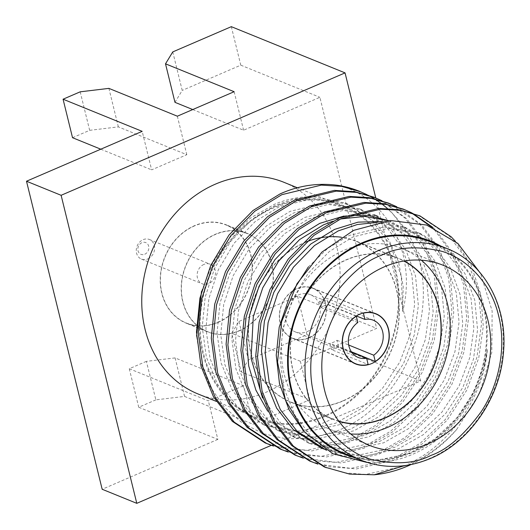 <?xml version="1.0" encoding="UTF-8"?>
<svg xmlns="http://www.w3.org/2000/svg" width="530" height="530" viewBox="0 0 530 530"><rect width="100%" height="100%" fill="white"/><g stroke="black" fill="none" stroke-linecap="round" stroke-linejoin="round"><path stroke-width="0.4" stroke-dasharray="2.65 1.99" d="M144.763 254.234A6.347 5.36 112.1 0 0 148.665 246.159A6.347 5.36 112.1 0 0 141.927 242.68A6.347 5.36 112.1 0 0 138.019 250.75A6.347 5.36 112.1 0 0 144.763 254.234M147.81 258.938A10.574 8.931 112.1 0 0 154.316 245.483A10.574 8.931 112.1 0 0 149.427 239.514A10.574 8.931 112.1 0 0 143.08 239.686A10.574 8.931 112.1 0 0 136.303 249.557A10.574 8.931 112.1 0 0 141.464 259.11A10.574 8.931 112.1 0 0 147.81 258.938M410.949 464.585A134.309 113.433 -67.9 0 0 456.648 429.532C441.55 446.055 424.894 458.052 406.695 465.525L365.548 474.443L344.48 472.826L324.42 467.016M380.997 200.433L404.953 218.009L422.602 241.925L433.832 272.122L437.111 305.757L432.52 339.26L420.509 371.51L401.025 401.29L375.737 425.312L347.475 441.457L306.327 450.374L285.253 448.758L265.192 442.947M381.925 200.724L406.755 218.738L424.404 242.654L435.633 272.857L438.913 306.486L434.315 339.988L422.304 372.239L402.826 402.018L377.532 426.041L349.27 442.186L311.706 450.957L273.586 446.094M388.53 203.116L419.76 224.024L437.409 247.941L448.638 278.144L451.918 311.772L447.32 345.275L435.315 377.526L415.831 407.305L390.544 431.327L362.281 447.472L321.127 456.39L300.06 454.773L279.999 448.963M396.731 206.74L421.562 224.76L439.211 248.669L450.434 278.873L453.72 312.501L449.122 346.004L437.111 378.254L417.633 408.034L392.339 432.056L364.077 448.201L326.506 456.973L288.393 452.11M431.056 226.681L434.567 230.04L452.216 253.956L463.445 284.159L466.725 317.788L462.127 351.291L450.122 383.541L430.638 413.32L405.351 437.343L377.082 453.488L335.934 462.405L314.866 460.795L294.806 454.978M432.877 227.43L436.362 230.775L454.011 254.685L465.241 284.888L468.52 318.517L463.922 352.019L451.918 384.27L432.434 414.049L407.146 438.078L378.884 454.223L341.313 462.988L303.2 458.125M418.137 215.147L449.374 236.062L467.023 259.972L478.252 290.175L481.531 323.803L476.934 357.306L464.929 389.557L445.445 419.336L420.158 443.358L391.889 459.503L350.741 468.421L329.673 466.811L309.613 460.994M455.356 241.269L471.104 265.172L480.789 294.389L483.274 326.354L478.729 358.042L466.725 390.292L447.24 420.065L421.953 444.094L393.691 460.239L356.12 469.01L318.007 464.141M367.118 194.709L367.986 195.146M374.16 198.611L374.995 199.134M380.931 203.189L381.739 203.792M387.43 208.456L391.948 212.722L408.014 233.803A134.309 113.433 112.1 0 0 359.413 191.284M373.723 197.1L374.617 197.471M403.337 209.131L404.231 209.502M410.604 212.464L411.472 212.914M411.538 212.755L412.406 213.192M354.676 457.622A114.97 97.096 112.1 0 0 413.095 452.275A114.97 97.096 112.1 0 0 486.076 351.39A114.97 97.096 112.1 0 0 440.668 245.993M487.375 349.502L484.566 363.64L473.939 391.962L456.741 418.104L434.428 439.191L409.511 453.355L373.246 461.153L336.987 454.581L340.684 456.085L370.311 462.577C384.568 463.074 398.547 460.371 412.254 454.468C451.341 438.118 482.174 395.135 487.375 349.502C483.413 396.712 451.196 443.663 408.69 463.73M456.648 429.532L479.517 393.399L491.8 352.443L492.151 311.011L480.538 273.434M324.963 416.461A114.97 97.096 -67.9 0 1 202.798 353.404A114.97 97.096 -67.9 0 1 273.553 207.17A114.97 97.096 -67.9 0 1 395.718 270.227A114.97 97.096 -67.9 0 1 324.963 416.461M408.014 233.803C446.81 297.602 408.272 405.808 334.821 431.692L310.613 438.231L286.392 438.88L263.105 433.646L241.952 422.748L223.978 406.762L209.953 386.244L200.671 362.255L196.584 336.053M201.493 291.48L212.609 263.178L229.298 238.162L250.458 218.075L274.712 204.169C287.598 198.849 300.563 196.398 313.608 196.802L345.242 203.063L371.166 219.599L390.458 244.88L401.303 276.534L402.674 311.607C417.759 252.379 385.363 195.616 337.166 185.228M430.393 241.819A114.215 96.46 -67.9 0 1 486.129 344.964A114.215 96.46 -67.9 0 1 412.93 451.593A114.215 96.46 -67.9 0 1 344.394 453.442M421.337 260.184A97.295 82.17 112.1 0 0 402.409 248.709A97.295 82.17 112.1 0 0 344.03 250.286A97.295 82.17 112.1 0 0 281.675 341.115A97.295 82.17 112.1 0 0 329.15 428.982A97.295 82.17 112.1 0 0 350.721 433.964M338.995 421.449A86.933 73.418 -67.9 0 1 333.052 419.382A86.933 73.418 -67.9 0 1 290.632 340.876A86.933 73.418 -67.9 0 1 346.342 259.72A86.933 73.418 -67.9 0 1 398.507 258.309A86.933 73.418 -67.9 0 1 404.204 260.972M306.446 241.806A86.933 73.418 112.1 0 0 304.372 242.667A86.933 73.418 112.1 0 0 248.663 323.823A86.933 73.418 112.1 0 0 291.083 402.33A86.933 73.418 112.1 0 0 343.248 400.918A86.933 73.418 112.1 0 0 398.958 319.762A86.933 73.418 112.1 0 0 356.538 241.256A86.933 73.418 112.1 0 0 341.095 237.188M343.201 400.726A86.721 73.239 -67.9 0 1 291.162 402.131A86.721 73.239 -67.9 0 1 248.848 323.817A86.721 73.239 -67.9 0 1 304.425 242.859A86.721 73.239 -67.9 0 1 356.458 241.455A86.721 73.239 -67.9 0 1 398.779 319.769A86.721 73.239 -67.9 0 1 343.201 400.726M338.783 421.171A86.721 73.239 -67.9 0 1 333.131 419.184A86.721 73.239 -67.9 0 1 290.818 340.869A86.721 73.239 -67.9 0 1 346.395 259.912A86.721 73.239 -67.9 0 1 398.427 258.507A86.721 73.239 -67.9 0 1 403.86 261.025M308.877 337.908A27.076 22.863 112.1 0 0 326.228 312.634A27.076 22.863 112.1 0 0 313.018 288.181A27.076 22.863 112.1 0 0 296.773 288.625A27.076 22.863 112.1 0 0 279.423 313.899A27.076 22.863 112.1 0 0 292.633 338.345A27.076 22.863 112.1 0 0 308.877 337.908M308.831 337.716A26.864 22.684 -67.9 0 1 292.712 338.153A26.864 22.684 -67.9 0 1 279.608 313.892A26.864 22.684 -67.9 0 1 296.82 288.817A26.864 22.684 -67.9 0 1 312.938 288.38A26.864 22.684 -67.9 0 1 326.049 312.64A26.864 22.684 -67.9 0 1 308.831 337.716M351.35 351.748L338.537 346.541A26.864 22.684 -67.9 0 1 335.059 348.376A26.864 22.684 -67.9 0 1 331.435 349.601L368.158 364.521M356.08 316.145L319.577 301.312A26.864 22.684 -67.9 0 1 323.048 299.476A26.864 22.684 -67.9 0 1 326.679 298.251L363.083 313.044M338.537 346.541L337 340.273A20.094 16.973 -67.9 0 1 333.549 342.214A20.094 16.973 -67.9 0 1 329.898 343.334L331.435 349.601M337 340.273L348.687 345.023M356.379 315.959L328.216 304.511L326.679 298.251M319.577 301.312L321.114 307.572A20.094 16.973 -67.9 0 1 324.565 305.631A20.094 16.973 -67.9 0 1 328.216 304.511M321.114 307.572L357.836 322.498M351.635 352.165L329.898 343.334M307.32 331.555A20.094 16.973 112.1 0 0 320.2 312.793A20.094 16.973 112.1 0 0 310.388 294.647A20.094 16.973 112.1 0 0 298.337 294.978A20.094 16.973 112.1 0 0 285.458 313.733A20.094 16.973 112.1 0 0 295.263 331.879A20.094 16.973 112.1 0 0 307.32 331.555M324.797 415.778A114.215 96.46 -67.9 0 1 256.262 417.627A114.215 96.46 -67.9 0 1 200.525 314.482A114.215 96.46 -67.9 0 1 273.725 207.853A114.215 96.46 -67.9 0 1 342.254 206.004A114.215 96.46 -67.9 0 1 397.99 309.149A114.215 96.46 -67.9 0 1 324.797 415.778M203.931 264.41A10.574 8.931 112.1 0 0 197.153 274.288A10.574 8.931 112.1 0 0 202.314 283.835A10.574 8.931 112.1 0 0 208.661 283.663A10.574 8.931 -67.9 0 0 215.438 273.791A10.574 8.931 -67.9 0 0 210.277 264.245A10.574 8.931 -67.9 0 0 203.931 264.41M194.477 225.906A52.881 44.659 112.1 0 0 160.59 275.275A52.881 44.659 112.1 0 0 186.394 323.028A52.881 44.659 112.1 0 0 218.121 322.167A52.881 44.659 112.1 0 0 252.008 272.804A52.881 44.659 112.1 0 0 226.204 225.051A52.881 44.659 112.1 0 0 194.477 225.906M239.103 330.7A52.881 44.659 112.1 0 0 272.99 281.331A52.881 44.659 112.1 0 0 247.192 233.578A52.881 44.659 112.1 0 0 215.458 234.439A52.881 44.659 112.1 0 0 181.571 283.802A52.881 44.659 112.1 0 0 207.376 331.555A52.881 44.659 112.1 0 0 239.103 330.7M239.149 330.892A53.086 44.838 -67.9 0 1 207.296 331.747A53.086 44.838 -67.9 0 1 181.393 283.808A53.086 44.838 -67.9 0 1 215.412 234.24A53.086 44.838 -67.9 0 1 247.272 233.385A53.086 44.838 -67.9 0 1 273.175 281.324A53.086 44.838 -67.9 0 1 239.149 330.892M80.202 91.822L89.656 130.327L72.531 137.707M89.656 130.327L118.349 126.882L186.798 154.7L151.64 169.858L142.179 131.354M100.793 149.195L151.64 169.858M218.168 322.359A53.086 44.838 112.1 0 0 252.194 272.798A53.086 44.838 112.1 0 0 226.284 224.852A53.086 44.838 112.1 0 0 194.43 225.714A53.086 44.838 112.1 0 0 160.404 275.275A53.086 44.838 112.1 0 0 186.308 323.22A53.086 44.838 112.1 0 0 218.168 322.359M175.092 357.909L146.399 361.354L155.86 399.858L184.553 396.413L175.092 357.909L243.542 385.727L253.002 424.232L309.792 399.746L241.17 371.861L231.716 333.357L238.97 321.445L297.529 296.197L376.638 328.342L300.331 361.241L231.716 333.357M155.86 399.858L138.734 407.239L129.274 368.734L146.399 361.354M129.274 368.734L208.383 400.885L243.542 385.727M192.748 109.551L243.588 130.214L319.895 97.315L376.638 328.342M234.134 91.71L243.588 130.214M172.767 51.913L182.221 90.418L174.966 102.33M118.349 126.882L108.889 88.377M177.338 116.196L186.798 154.7M231.325 26.666L240.779 65.17L182.221 90.418M240.779 65.17L319.895 97.315M138.734 407.239L217.843 439.39L208.383 400.885M297.529 296.197L306.983 334.702L248.424 359.95L241.17 371.861M238.97 321.445L248.424 359.95M300.331 361.241L309.792 399.746M217.843 439.39L102.164 489.263M184.553 396.413L253.002 424.232M271.334 445.326L420.721 380.918L375.777 197.935M420.721 380.918L306.983 334.702M283.921 182.294A114.215 96.46 -67.9 0 1 339.657 285.445A114.215 96.46 -67.9 0 1 266.457 392.074A114.215 96.46 -67.9 0 1 197.922 393.923M340.684 456.085L311.766 437.111L295.157 415.646L284.067 388.603L279.959 358.545L282.907 328.646L292.361 299.848L308.268 273.175L329.276 251.565L353.02 236.93L387.682 228.476L422.178 234.326L449.533 252.671L464.976 273.659L474.767 300.179L477.576 329.706L473.462 359.128L462.836 387.45L445.637 413.592L423.324 434.679L398.408 448.844L362.46 456.635L326.46 450.301M377.327 222.375L407.371 228.311L434.733 246.655L450.175 267.643L459.967 294.163L462.769 323.691L458.655 353.113L448.029 381.434L430.83 407.577L408.517 428.664L383.607 442.828L347.335 450.626L311.077 444.054L282.159 425.08L262.582 398.103M332.33 221.374L340.505 218.983M388.311 220.705L392.564 222.295L419.926 240.64L435.368 261.628L445.16 288.148L447.963 317.675L443.855 347.097L433.229 375.419L416.024 401.561L393.717 422.649L368.8 436.806L332.529 444.61L296.27 438.038L267.352 419.058L250.736 397.593L239.646 370.55L235.545 340.492L238.487 310.593L247.947 281.801L263.847 255.129L284.855 233.518L308.606 218.877L343.261 210.423L377.757 216.28L405.119 234.618L420.562 255.612L430.353 282.126L433.156 311.66L429.048 341.082L418.422 369.397L401.217 395.546L378.91 416.626L353.994 430.791L317.722 438.588L281.463 432.023L252.545 413.042L235.929 391.577L224.839 364.534L220.738 334.476L223.68 304.578L233.14 275.785L249.04 249.113L270.055 227.496L293.799 212.861L328.461 204.408L362.951 210.264L390.312 228.602L405.755 249.597L415.546 276.11L418.356 305.638L414.241 335.066L403.615 363.381L386.41 389.53L364.103 410.611L339.187 424.775L302.921 432.573L266.656 426.001L237.738 407.027L221.129 385.562L210.039 358.518L205.931 328.461L208.873 298.562L218.333 269.77L234.24 243.098L255.248 221.48L278.992 206.846L313.654 198.392L348.144 204.242L375.505 222.587L388.947 240.037L398.507 261.701L403.178 286.18L402.674 311.607M336.987 454.581L308.062 435.607L303.597 430.943M308.387 266.908L327.845 248.278L349.323 235.419L383.978 226.972L418.475 232.822L445.836 251.167L461.279 272.155L471.071 298.675L473.873 328.202L469.759 357.624L459.139 385.946L441.934 412.088L419.627 433.176L394.711 447.34L358.439 455.137L322.18 448.565L325.877 450.069M382.574 221.421L403.668 226.807L431.029 245.151L446.472 266.139L456.264 292.659L459.066 322.187L454.959 351.609L444.332 379.93L427.127 406.073L404.821 427.16L379.904 441.324L343.632 449.122L307.373 442.55L278.455 423.576L267.663 411.081M343.983 216.015L349.714 215.266M388.589 220.679L416.222 239.129L431.665 260.124L441.457 286.644L444.259 316.171L440.152 345.593L429.525 373.915L412.32 400.057L390.014 421.145L365.097 435.302L328.825 443.106L292.567 436.534L263.648 417.554L247.04 396.089L235.949 369.046L231.842 338.988L234.783 309.089L244.244 280.297L260.144 253.625L281.158 232.014L304.902 217.373L339.564 208.919L374.054 214.776L401.415 233.114L416.858 254.108L426.65 280.622L429.459 310.156L425.345 339.578L414.718 367.893L397.513 394.042L375.207 415.123L350.29 429.287L314.025 437.084L277.76 430.512L248.842 411.538L232.233 390.073L221.143 363.03L217.035 332.973L219.983 303.074L229.437 274.282L245.344 247.609L266.351 225.992L290.096 211.357L324.757 202.904L359.254 208.76L386.608 227.098L402.051 248.093L411.843 274.606L414.652 304.134L410.538 333.562L399.911 361.877L382.713 388.026L360.4 409.107L335.483 423.271L299.218 431.069L262.953 424.497L234.035 405.523L217.426 384.058L206.336 357.015L202.228 326.957L205.176 297.058L214.63 268.266L230.537 241.594L251.545 219.977L275.295 205.342L294.024 199.041L313.608 196.802M447.181 248.636A114.215 96.46 -67.9 0 1 502.917 351.787A114.215 96.46 -67.9 0 1 429.717 458.417A114.215 96.46 -67.9 0 1 361.182 460.265M329.15 428.982L369.649 445.438M402.409 248.709L442.908 265.166M356.538 241.256L398.507 258.309M291.083 402.33L333.052 419.382M356.458 241.455L398.427 258.507M291.162 402.131L333.131 419.184M313.018 288.181L375.969 313.767M292.633 338.345L355.59 363.931M312.938 288.38L373.252 312.885M292.712 338.153L353.026 362.659M310.388 294.647L373.345 320.233M295.263 331.879L358.214 357.458M141.464 259.11L202.314 283.835M149.427 239.514L210.277 264.245M247.192 233.578L226.204 225.051M207.376 331.555L186.394 323.028M247.272 233.385L226.284 224.852M207.296 331.747L186.308 323.22M342.254 206.004L297.403 187.779M256.262 417.627L216.2 401.349M418.475 232.822L422.178 234.326M403.668 226.807L407.371 228.311M307.373 442.55L311.077 444.054M388.861 220.791L392.564 222.295M292.567 436.534L296.27 438.038M277.76 430.512L281.463 432.023M359.254 208.76L362.951 210.264M262.953 424.497L266.656 426.001M348.144 204.242L345.242 203.063"/><path stroke-width="0.79" d="M410.949 464.585A134.309 113.433 -67.9 0 1 407.828 465.983A134.309 113.433 -67.9 0 1 374.193 474.787L349.634 474.105L324.42 467.016L291.626 445.472L272.811 421.085L260.283 390.352L255.698 356.193L259.13 322.214L269.969 289.493L288.148 259.183L312.144 234.631L339.24 218.009L378.778 208.442L398.964 209.694L419.939 215.882L451.169 236.791L455.356 241.269M326.215 467.745L293.421 446.2L274.606 421.814L262.078 391.08L257.5 356.922L260.926 322.942L271.764 290.221L289.95 259.912L313.939 235.36L341.035 218.744L380.573 209.171L400.759 210.423L419.939 215.882M273.586 446.094L265.192 442.947L232.405 421.403L213.583 397.016L201.055 366.283L196.478 332.131L199.909 298.151L210.748 265.424L228.927 235.115L252.916 210.562L280.012 193.947C298.39 185.632 317.444 182.731 337.166 185.228A134.309 113.433 112.1 0 1 359.413 191.284L367.118 194.709M266.994 443.676L234.2 422.132L215.385 397.745L202.857 367.018L198.273 332.86L201.705 298.88L212.543 266.153L230.722 235.85L254.718 211.298L281.814 194.676L321.352 185.102L341.539 186.361L360.711 191.814M288.393 452.11L279.999 448.963L247.205 427.418L228.39 403.032L215.862 372.305L211.285 338.147L214.71 304.167L225.555 271.44L243.734 241.137L267.723 216.584L294.819 199.962L334.357 190.389L354.543 191.648L373.723 197.1L381.925 200.724M281.794 449.692L249.007 428.147L230.186 403.761L217.658 373.034L213.08 338.875L216.512 304.896L227.35 272.168L245.529 241.865L269.518 217.313L296.615 200.691L336.159 191.118L356.345 192.377L375.518 197.829M303.2 458.125L294.806 454.978L262.012 433.434L243.197 409.047L230.669 378.321L226.091 344.162L229.516 310.183L240.355 277.455L258.541 247.152L282.53 222.6L309.626 205.978L349.164 196.405L369.35 197.663L388.53 203.116L396.731 206.74M296.601 455.707L263.814 434.169L244.993 409.776L232.465 379.049L227.887 344.891L231.319 310.911L242.157 278.184L260.336 247.881L284.325 223.329L311.421 206.707L350.959 197.14L371.146 198.392L390.325 203.845M318.007 464.141L309.613 460.994L276.819 439.456L258.004 415.063L245.476 384.336L240.892 350.178L244.323 316.198L255.162 283.471L273.348 253.168L297.337 228.615L324.433 211.993L363.971 202.427L384.157 203.679L403.337 209.131L411.538 212.755M311.408 461.729L278.614 440.185L259.799 415.798L247.272 385.065L242.694 350.906L246.119 316.927L256.957 284.206L275.143 253.897L299.132 229.344L326.228 212.722L365.766 203.156L385.953 204.408L405.132 209.86M367.986 195.146L374.16 198.611M374.995 199.134L380.931 203.189M381.739 203.792L387.43 208.456M374.617 197.471L380.997 200.433M404.231 209.502L410.604 212.464M411.472 212.914L431.056 226.681M412.406 213.192L432.877 227.43M440.668 245.993A114.97 97.096 112.1 0 0 361.692 242.985A114.97 97.096 112.1 0 0 287.638 356.75A114.97 97.096 112.1 0 0 354.676 457.622M480.538 273.434L457.841 243.429L426.643 225.051L390.484 220.52L353.536 230.391L321.902 252.101L297.025 283.696L281.629 321.743L277.541 362.109L285.511 400.375L304.644 432.149L332.84 453.74L367.104 462.471M196.584 336.053L201.493 291.48M404.562 465.651L374.193 474.787M361.182 460.265L344.394 453.442A114.215 96.46 -67.9 0 1 288.658 350.297A114.215 96.46 -67.9 0 1 361.858 243.667A114.215 96.46 -67.9 0 1 430.393 241.819L447.181 248.636A114.215 96.46 -67.9 0 0 378.645 250.491A114.215 96.46 -67.9 0 0 305.446 357.121A114.215 96.46 -67.9 0 0 361.182 460.265C383.594 469.004 406.682 468.401 430.446 458.45C469.156 442.451 499.923 398.447 503.407 352.98C508.118 306.757 484.294 262.973 447.181 248.636M428.035 443.862A97.295 82.17 112.1 0 0 490.389 353.033A97.295 82.17 112.1 0 0 442.908 265.166A97.295 82.17 112.1 0 0 384.528 266.742A97.295 82.17 112.1 0 0 322.174 357.578A97.295 82.17 112.1 0 0 369.649 445.438A97.295 82.17 112.1 0 0 428.035 443.862M350.721 433.964A97.295 82.17 112.1 0 0 387.529 427.405A97.295 82.17 112.1 0 0 448.062 349.383A97.295 82.17 112.1 0 0 421.337 260.184M404.204 260.972A86.933 73.418 -67.9 0 1 440.556 340.465A86.933 73.418 -67.9 0 1 385.217 417.971A86.933 73.418 -67.9 0 1 338.995 421.449M341.095 237.188A86.933 73.418 112.1 0 0 306.446 241.806M403.86 261.025A86.721 73.239 -67.9 0 1 440.39 340.293A86.721 73.239 -67.9 0 1 385.171 417.779A86.721 73.239 -67.9 0 1 338.783 421.171M371.835 363.487A27.076 22.863 -67.9 0 1 355.59 363.931A27.076 22.863 -67.9 0 1 342.373 339.478A27.076 22.863 -67.9 0 1 359.724 314.204A27.076 22.863 -67.9 0 1 375.969 313.767A27.076 22.863 -67.9 0 1 389.186 338.213A27.076 22.863 -67.9 0 1 371.835 363.487M363.083 313.044L363.401 313.17A26.864 22.684 -67.9 0 1 375.889 313.959A26.864 22.684 -67.9 0 1 389.1 336.146A26.864 22.684 -67.9 0 1 375.26 361.46L351.35 351.748M356.299 316.231L357.836 322.498A20.094 16.973 -67.9 0 0 348.336 341.393A20.094 16.973 -67.9 0 0 358.214 357.458A20.094 16.973 -67.9 0 0 366.621 358.253L368.158 364.521A26.864 22.684 -67.9 0 1 355.67 363.732A26.864 22.684 -67.9 0 1 342.459 341.552A26.864 22.684 -67.9 0 1 356.299 316.231L356.08 316.145M348.687 345.023L373.723 355.199L375.26 361.46M363.401 313.17L364.938 319.438A20.094 16.973 -67.9 0 1 373.345 320.233A20.094 16.973 -67.9 0 1 383.223 336.298A20.094 16.973 -67.9 0 1 373.723 355.199M364.938 319.438L356.379 315.959M366.621 358.253L351.635 352.165M375.777 197.935L345.057 72.882L61.122 195.298L136.786 503.334L102.164 489.263L26.5 181.227L142.179 131.354L63.07 99.203L72.531 137.707L100.793 149.195M192.748 109.551L174.966 102.33L165.512 63.825L172.767 51.913L231.325 26.666L345.057 72.882M63.07 99.203L80.202 91.822L108.889 88.377L177.338 116.196L234.134 91.71L165.512 63.825M61.122 195.298L26.5 181.227M136.786 503.334L271.334 445.326M216.2 401.349L197.922 393.923A114.215 96.46 -67.9 0 1 142.186 290.778A114.215 96.46 -67.9 0 1 215.385 184.148A114.215 96.46 -67.9 0 1 283.921 182.294L297.403 187.779M326.46 450.301L296.959 431.095L280.35 409.63L269.26 382.58L265.152 352.529L268.101 322.631L277.554 293.832L293.461 267.16L314.469 245.549L338.219 230.908L357.339 224.521L377.327 222.375M262.582 398.103L251.081 358.412L253.294 316.615L262.748 287.816L278.654 261.144L299.662 239.534L323.413 224.892L332.33 221.374M340.505 218.983L364.733 216.406L388.311 220.705M303.597 430.943L288.936 409.518L279.469 383.508L276.243 355.166L279.204 327.142L289.956 295.555L308.387 266.908M322.18 448.565L293.262 429.591L276.647 408.126L265.556 381.077L261.456 351.019L264.397 321.127L273.851 292.328L289.758 265.656L310.765 244.045L334.516 229.404L358.088 222.143L382.574 221.421M267.663 411.081L255.904 390.153L248.709 365.965L246.662 340.306L249.59 315.111L259.051 286.313L274.951 259.64L295.965 238.03L319.709 223.388L343.983 216.015M349.714 215.266L369.635 215.644L388.589 220.679M381.693 255.195C397.401 246.94 417.494 245.662 441.974 251.346C465.565 258.163 490.575 281.377 498.558 315.516C507.27 349.343 497.365 387.615 481.319 411.525C464.055 435.203 447.234 449.837 430.87 455.416C415.156 463.671 395.062 464.949 370.583 459.265C346.991 452.448 321.982 429.234 313.998 395.089C305.287 361.261 315.198 322.995 331.243 299.086C348.508 275.401 365.322 260.773 381.693 255.195M373.252 312.885L375.889 313.959M353.026 362.659L355.67 363.732M374.054 214.776L377.757 216.28"/></g></svg>
